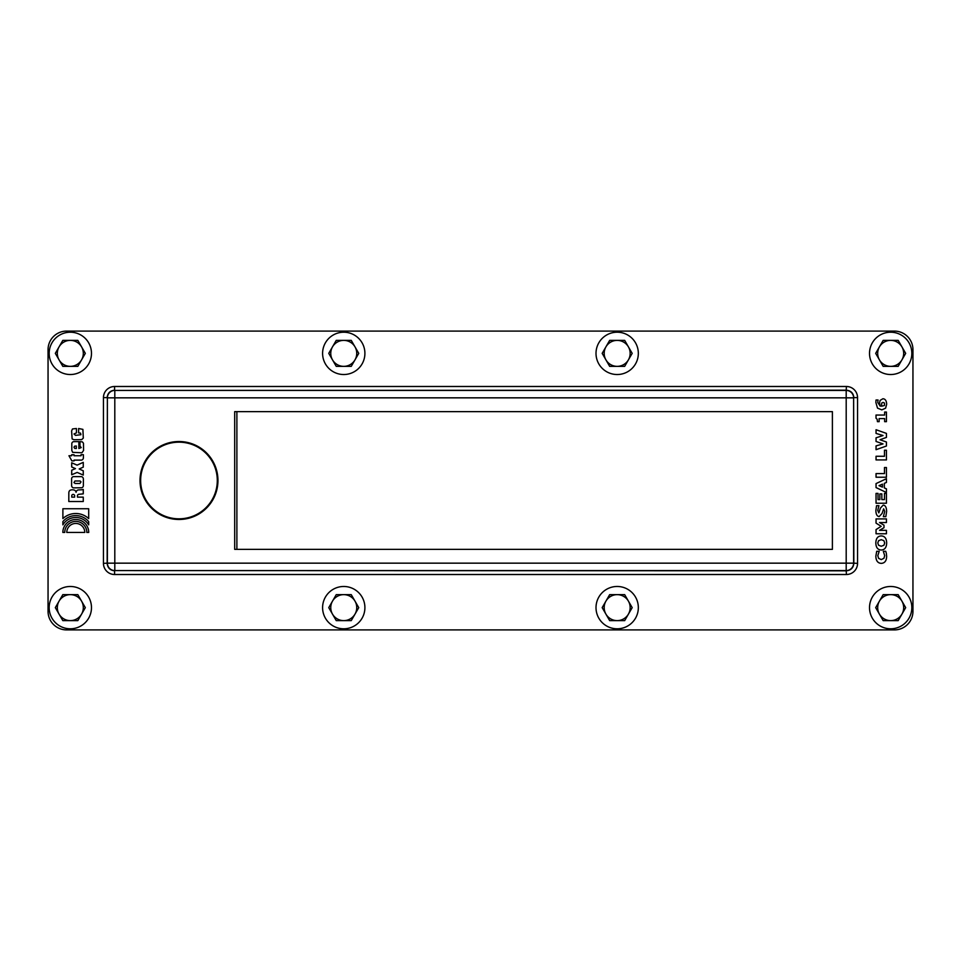 <?xml version="1.0" encoding="UTF-8"?>
<svg xmlns="http://www.w3.org/2000/svg" width="961" height="961" viewBox="0 0 961 961"><rect width="100%" height="100%" fill="white"/><g stroke="black" fill="none" stroke-linecap="round" stroke-linejoin="round"><path stroke-width="1.44" d="M879.015 485.641L882.438 487.119L882.438 484.152L879.015 485.641M886.438 488.837L886.438 492.5L876.048 487.587L876.048 483.587L886.438 478.686L886.438 482.446L884.324 483.359L884.324 487.924L886.438 488.837M886.438 493.401L886.438 503.228L876.048 503.228L876.048 493.401L878.03 493.401L878.03 499.6L879.856 499.6L879.856 493.894L881.838 493.894L881.838 499.6L884.468 499.6L884.468 493.401L886.438 493.401M883.195 505.102C885.369 505.27 886.51 507.372 886.631 511.408L885.826 516.694L883.351 516.694L884.733 511.396L883.639 508.837L882.066 513.45L879.135 516.61C877.069 516.321 875.976 514.303 875.867 510.567L876.564 505.678L878.943 505.678L877.753 510.375L878.81 512.874L880.408 508.093L883.195 505.102M876.048 518.916L886.438 518.916L886.438 522.544L879.555 522.544L884 525.186L884 527.685L879.555 530.328L886.438 530.328L886.438 533.763L876.048 533.763L876.048 529.559L881.177 526.34L876.048 523.12L876.048 518.916M886.342 553.332L886.643 556.251C886.559 560.792 884.757 563.17 881.249 563.362C877.801 563.17 876 560.792 875.843 556.239L876.708 551.314L879.195 551.314L877.789 555.65L878.594 558.353L881.261 559.59L883.952 558.281L884.697 555.626L883.315 551.314L885.754 551.314L886.342 553.332M878.594 540.683L877.789 542.965L878.57 545.235L881.249 546.244L883.904 545.259L884.697 542.965L883.88 540.671L881.249 539.698L878.594 540.683M875.831 542.977C875.952 538.436 877.765 536.082 881.249 535.926C884.733 536.082 886.547 538.436 886.667 542.977C886.522 547.518 884.709 549.86 881.249 550.016C877.777 549.86 875.964 547.518 875.831 542.977M884.468 467.526L886.438 467.526L886.438 477.233L876.048 477.233L876.048 473.581L884.468 473.581L884.468 467.526M884.468 450.216L886.438 450.216L886.438 459.923L876.048 459.923L876.048 456.271L884.468 456.271L884.468 450.216M876.048 433.411L876.048 429.723L886.438 433.399L886.438 437.399L880.012 439.742L886.438 442.012L886.438 446.012L876.048 449.688L876.048 445.904L883.027 443.898L876.048 441.459L876.048 437.832L883.027 435.525L876.048 433.411M884.637 412.053L886.438 412.053L886.438 421.663L884.637 421.663L884.637 418.588L879.135 418.588L879.135 421.663L877.441 421.663L877.177 419.26L876.024 418.227L876.024 415.044L884.637 415.044L884.637 412.053M883.027 402.419L881.669 403.091L881.573 406.227L884.468 405.482L884.468 403.007L883.027 402.419M880.108 400.401L882.907 398.755C885.249 398.875 886.498 400.701 886.667 404.209L885.622 408.161L881.814 409.866L877.501 408.125L875.855 402.395L876.036 399.992L878.066 399.992L877.753 402.431L880.24 406.203L879.519 403.091L880.108 400.401M48.05 611.352L48.05 349.648A18.559 18.559 0 0 1 66.609 331.089L894.391 331.089A18.559 18.559 0 0 1 912.95 349.648L912.95 611.352A18.559 18.559 0 0 1 894.391 629.911L66.609 629.911A18.559 18.559 0 0 1 48.05 611.352M88.688 521.619L88.688 524.862A14.968 14.968 0 0 0 62.885 524.862L62.885 521.619A16.842 16.842 0 0 1 88.688 521.619M74.081 460.115L74.081 460.872L71.859 460.872L68.952 455.742L71.703 455.742L71.703 454.745L74.081 454.745L74.081 455.742L81.036 455.742L81.036 454.685L83.379 454.685L83.379 457.868A2.342 2.342 0 0 1 80.616 460.115L74.081 460.115M88.724 532.454L86.826 532.454A11.039 11.039 0 0 0 75.799 521.415A11.039 11.039 0 0 0 64.747 532.442L62.849 532.442A12.937 12.937 0 0 1 75.799 519.505A12.937 12.937 0 0 1 88.724 532.454M77.192 472.416L71.703 474.758L71.703 470.229L75.463 468.608L71.703 466.986L71.703 462.782L77.108 465.124L83.259 462.361L83.259 467.142L79.174 468.968L83.259 470.794L83.259 475.082L77.192 472.416M81.697 439.633L73.805 439.718L72.123 438.925L71.619 430.936L72.483 428.954L76.424 428.498L76.424 432.882L73.985 433.964L75.523 435.369L80.916 434.708L80.532 433.123L78.61 432.882L78.61 428.498L82.898 429.375L83.295 438.096L81.697 439.633M82.37 441.88L83.487 443.285L83.571 450.433L81.925 452.775L72.652 452.355L71.811 450.373L71.811 444.042A2.138 2.138 0 0 1 73.997 441.64L78.862 441.616L78.862 448.511L81.204 447.586L79.967 446L79.967 441.616L82.37 441.88M84.784 532.454L66.79 532.442A8.997 8.997 0 0 1 75.799 523.445A8.997 8.997 0 0 1 84.784 532.454M81.637 487.768L74.345 487.864A2.318 2.318 0 0 1 71.619 485.497L71.619 478.89A2.15 2.15 0 0 1 73.745 476.62L81.192 476.62A2.21 2.21 0 0 1 83.283 478.506A6.03 6.03 0 0 0 83.379 478.986L83.343 485.701A2.138 2.138 0 0 1 81.637 487.768M83.259 497.137L83.259 501.51L68.796 501.51L68.832 492.933A5.021 5.021 0 0 1 68.952 491.948A2.643 2.643 0 0 1 70.177 490.242A5.91 5.91 0 0 1 73.625 489.93A2.703 2.703 0 0 1 76.063 492.308A2.691 2.691 0 0 1 78.309 489.93L81.553 489.786A8.493 8.493 0 0 0 83.259 489.425L83.259 493.858L78.694 494.314A1.562 1.562 0 0 0 77.469 496.14L77.469 497.137L83.259 497.137M88.688 508.741L88.688 518.58A18.944 18.944 0 0 0 62.885 518.58L62.885 508.741L88.688 508.741M73.961 447.273L74.706 448.391L76.327 448.511L76.327 445.988L74.562 446.204L73.961 447.273M81.012 481.893L80.111 480.993L74.982 480.993L73.961 482.554L75.162 483.479L79.895 483.479L81.012 481.893M71.859 495.215A2.763 2.763 0 0 0 71.763 495.756L71.763 497.137L74.622 497.137L74.622 495.48A1.502 1.502 0 0 0 71.859 495.215M103.452 397.626L107.164 397.626C107.62 393.133 110.095 390.659 114.587 390.202L114.587 386.49A11.136 11.136 -135 0 0 103.452 397.626L103.452 563.374A11.136 11.136 135 0 0 114.587 574.51L846.413 574.51A11.136 11.136 45 0 0 857.548 563.374L857.548 397.626A11.136 11.136 -45 0 0 846.413 386.49L114.587 386.49M114.587 574.51L114.587 570.798C110.095 570.341 107.62 567.867 107.164 563.374L107.38 397.842A7.424 7.424 -45 0 1 114.803 390.418L846.413 390.202C850.905 390.659 853.38 393.133 853.836 397.626L857.548 397.626M846.413 386.49L846.197 390.418A7.424 7.424 45 0 1 853.62 397.842L853.836 563.374C853.38 567.867 850.905 570.341 846.413 570.798L114.803 570.582A7.424 7.424 -135 0 1 107.38 563.158L103.452 563.374M857.548 563.374L853.62 563.158A7.424 7.424 135 0 1 846.197 570.582L846.413 574.51M234.688 411.644L832.394 411.644L832.394 549.356L234.688 549.356L234.688 411.644M236.886 411.644L236.886 549.356M178.974 442.168A38.332 38.332 0 0 1 212.165 499.66A38.332 38.332 0 0 1 145.784 499.66A38.332 38.332 0 0 1 178.974 442.168M70.321 374.526A21.154 21.154 0 0 0 88.64 342.789A21.154 21.154 0 0 0 52.002 342.789A21.154 21.154 0 0 0 70.321 374.526M55.318 353.36L62.825 366.357L77.829 366.357L85.325 353.36L77.829 340.374L62.825 340.374L55.318 353.36L59.065 359.858A12.998 12.998 0 0 0 81.577 359.858A12.998 12.998 0 0 0 70.321 340.374A12.998 12.998 0 0 0 59.065 359.858M343.75 374.526A21.154 21.154 0 0 0 362.069 342.789A21.154 21.154 0 0 0 325.431 342.789A21.154 21.154 0 0 0 343.75 374.526M355.005 346.873L351.245 340.374L336.254 340.374L328.746 353.36L336.254 366.357L351.245 366.357L358.753 353.36L355.005 346.873A12.998 12.998 0 0 0 332.494 346.873A12.998 12.998 0 0 0 343.75 366.357A12.998 12.998 0 0 0 355.005 346.873M617.178 374.526A21.154 21.154 0 0 0 635.497 342.789A21.154 21.154 0 0 0 598.847 342.789A21.154 21.154 0 0 0 617.178 374.526M628.422 346.873L624.674 340.374L609.67 340.374L602.175 353.36L609.67 366.357L624.674 366.357L632.182 353.36L628.422 346.873A12.998 12.998 0 0 0 605.923 346.873A12.998 12.998 0 0 0 617.178 366.357A12.998 12.998 0 0 0 628.422 346.873M890.679 374.526A21.154 21.154 0 0 0 908.998 342.789A21.154 21.154 0 0 0 872.36 342.789A21.154 21.154 0 0 0 890.679 374.526M875.675 353.36L883.171 366.357L898.175 366.357L905.682 353.36L898.175 340.374L883.171 340.374L875.675 353.36L879.423 359.858A12.998 12.998 0 0 0 901.935 359.858A12.998 12.998 0 0 0 890.679 340.374A12.998 12.998 0 0 0 879.423 359.858M70.321 628.794A21.154 21.154 0 0 0 88.64 597.057A21.154 21.154 0 0 0 52.002 597.057A21.154 21.154 0 0 0 70.321 628.794M55.318 607.64L62.825 620.626L77.829 620.626L85.325 607.64L77.829 594.643L62.825 594.643L55.318 607.64L59.065 614.127A12.998 12.998 0 0 0 81.577 614.127A12.998 12.998 0 0 0 70.321 594.643A12.998 12.998 0 0 0 59.065 614.127M343.75 628.794A21.154 21.154 0 0 0 362.069 597.057A21.154 21.154 0 0 0 325.431 597.057A21.154 21.154 0 0 0 343.75 628.794M355.005 601.142L351.245 594.643L336.254 594.643L328.746 607.64L336.254 620.626L351.245 620.626L358.753 607.64L355.005 601.142A12.998 12.998 0 0 0 332.494 601.142A12.998 12.998 0 0 0 343.75 620.626A12.998 12.998 0 0 0 355.005 601.142M617.178 628.794A21.154 21.154 0 0 0 635.497 597.057A21.154 21.154 0 0 0 598.847 597.057A21.154 21.154 0 0 0 617.178 628.794M628.422 601.142L624.674 594.643L609.67 594.643L602.175 607.64L609.67 620.626L624.674 620.626L632.182 607.64L628.422 601.142A12.998 12.998 0 0 0 605.923 601.142A12.998 12.998 0 0 0 617.178 620.626A12.998 12.998 0 0 0 628.422 601.142M890.679 628.794A21.154 21.154 0 0 0 908.998 597.057A21.154 21.154 0 0 0 872.36 597.057A21.154 21.154 0 0 0 890.679 628.794M875.675 607.64L883.171 620.626L898.175 620.626L905.682 607.64L901.935 601.142L898.175 594.643L883.171 594.643L875.675 607.64L879.423 614.127A12.998 12.998 0 0 0 901.935 614.127A12.998 12.998 0 0 0 890.679 594.643A12.998 12.998 0 0 0 879.423 614.127M853.62 563.158L853.62 397.842L846.197 397.842L846.197 570.582L114.803 570.582L114.803 563.158L107.38 563.158L107.38 397.842L114.803 397.842L114.803 390.418L846.197 390.418L846.197 397.842L114.803 397.842L114.803 563.158L853.62 563.158M217.955 480.5A38.981 38.981 0 0 0 159.49 446.745A38.981 38.981 0 0 0 159.49 514.255A38.981 38.981 0 0 0 217.955 480.5"/></g></svg>
